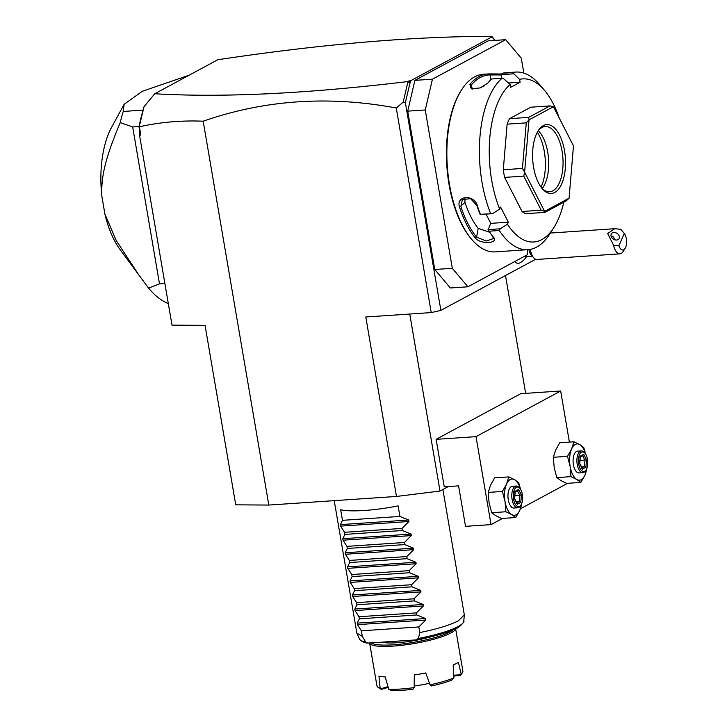 <?xml version="1.0" encoding="UTF-8"?>
<svg xmlns="http://www.w3.org/2000/svg" width="727" height="727" viewBox="0 0 727 727"><rect width="100%" height="100%" fill="white"/><g stroke="black" fill="none" stroke-linecap="round" stroke-linejoin="round"><path stroke-width="1.09" d="M448.314 486.563L440.008 491.043L396.479 496.45L268.808 505.065L235.739 504.829L205.059 325.378L171.999 325.133L139.52 135.122L139.911 132.259L139.057 126.534L132.677 126.971L120.246 122.609A121.709 57.678 -93.9 0 1 123.208 111.458L143.046 110.113M494.951 40.403L491.897 36.913L410.519 80.806L405.357 102.634L440.871 310.393L431.229 312.583L396.27 108.023C328.995 95.419 264.628 99.808 203.187 121.2L268.808 505.065M431.229 312.583L365.799 316.999L396.479 496.45M405.357 102.634L403.203 102.08L396.27 108.023M535.69 259.257L440.871 310.393M467.924 286.792L450.367 287.974L434.764 269.49L407.702 111.149L414.89 80.37L488.135 40.866L505.683 39.685L432.438 79.188L425.259 109.968L452.321 268.308L467.924 286.792L527.339 254.75L527.548 250.788A16.348 7.752 -93.9 0 1 527.384 249.706M514.652 261.593A15.34 7.27 86.1 0 0 519.769 262.929A16.348 16.348 0 0 0 526.521 256.504M409.928 83.042L407.674 81.588L408.919 80.915L410.246 82.869M408.919 80.915L410.519 80.806M491.897 36.913L490.298 37.022L491.543 36.35C412.891 36.35 321.652 44.147 217.818 59.732L154.76 93.738L144.055 106.633L139.057 127.252M407.674 81.588C306.53 93.719 222.226 97.772 154.76 93.738M491.543 36.35L493.088 38.195M495.196 40.394L491.988 36.586M139.911 132.259L140.847 135.131L139.375 126.671M139.52 135.122L140.847 135.131M203.187 121.2C181.314 120.3 160.058 122.154 139.42 126.78M407.902 81.933L403.203 102.08M139.057 126.534A121.709 57.678 -93.9 0 1 142.774 111.34L144.055 106.633M142.774 111.34L139.13 126.943M143.074 110.086L142.91 110.768M132.677 126.971L159.504 283.893L164.884 283.53M139.902 276.587L116.202 240.51L104.897 214.029A76.29 36.159 -93.9 0 0 119.864 249.297L148.535 288.083L159.504 283.893M120.246 122.609C104.679 159.513 101.08 177.252 101.853 196.217L104.897 214.029M148.535 288.083A121.709 57.678 86.1 0 0 168.319 303.604M189.165 75.19L142.328 91.284L124.135 104.279L123.208 111.458M101.853 196.217A76.29 36.159 -93.9 0 1 111.622 127.252L124.135 104.279M505.51 275.533L525.657 393.352M409.755 314.028L440.008 491.043M476.021 436.645L560.662 390.99L520.759 393.689L436.118 439.335L476.021 436.645L491.052 524.612L465.525 526.339L458.601 485.872L444.242 486.836L436.118 439.335M560.662 390.99L569.395 442.089M567.642 483.31L520.441 508.764M502.53 518.424L491.052 524.612M520.641 489.471L518.678 482.673L514.634 479.72L508.8 476.903L506.501 484.118L502.402 491.452L505.038 501.548L505.874 511.763L511.708 514.589L515.743 517.533L519.841 510.2L522.14 502.184M515.743 517.533L501.585 518.487L495.75 515.661L491.706 512.717L505.874 511.763M502.402 491.452L488.235 492.406L489.071 502.621L491.706 512.717M508.8 476.903L494.642 477.857L490.543 485.191L488.235 492.406M520.532 489.28A18.166 8.606 86.1 0 0 514.634 479.72A18.166 8.606 86.1 0 0 506.501 484.118A18.166 8.606 86.1 0 0 505.038 501.548A18.166 8.606 86.1 0 0 511.708 514.589A18.166 8.606 86.1 0 0 519.841 510.2A18.166 8.606 86.1 0 0 521.523 503.975M517.733 507.773L513.907 508.028A10.896 5.162 -93.9 0 1 508.128 498.658A10.896 5.162 -93.9 0 1 511.372 486.599A10.896 5.162 -93.9 0 1 512.435 486.281L516.27 486.027A10.896 5.162 86.1 0 0 515.198 486.345A10.896 5.162 -93.9 0 0 511.953 498.395A10.896 5.162 -93.9 0 0 517.733 507.773A10.896 5.162 -93.9 0 0 518.805 507.455A10.896 5.162 86.1 0 0 520.396 505.874L521.014 504.911A9.805 4.653 86.1 0 0 519.896 488.417A9.805 4.653 86.1 0 0 516.334 487.335A9.805 4.653 -93.9 0 0 513.562 499.204A9.805 4.653 -93.9 0 0 519.587 506.337A9.805 4.653 86.1 0 0 521.014 504.911M519.896 488.417L519.16 487.544A10.896 5.162 86.1 0 0 516.27 486.027M520.796 502.384L521.423 494.969L518.578 489.416L515.125 491.288L514.498 498.704L517.333 504.247L520.796 502.384L519.342 501.521L519.869 495.341L517.533 490.789M517.333 504.247L516.461 503.075M515.125 491.288L514.616 492.279L515.125 491.288M518.578 489.416L517.497 490.716M521.423 494.969L514.898 495.678M516.288 501.73L519.342 501.521L516.87 502.857M585.753 454.357L583.781 447.55L579.746 444.606L573.912 441.789L571.604 448.995L567.505 456.329L570.141 466.434L570.977 476.648L576.811 479.475L580.855 482.419L584.953 475.085L587.243 467.07M580.855 482.419L566.687 483.373L560.853 480.547L556.818 477.603L570.977 476.648M567.505 456.329L553.347 457.292L554.183 467.506L556.818 477.603M573.912 441.789L559.745 442.743L555.646 450.077L553.347 457.292M585.635 454.166A18.166 8.606 86.1 0 0 579.746 444.606A18.166 8.606 86.1 0 0 571.604 448.995A18.166 8.606 86.1 0 0 570.141 466.434A18.166 8.606 86.1 0 0 576.811 479.475A18.166 8.606 86.1 0 0 584.953 475.085A18.166 8.606 86.1 0 0 586.625 468.86M582.845 472.659L579.01 472.913A10.896 5.162 -93.9 0 1 573.23 463.535A10.896 5.162 -93.9 0 1 576.475 451.485A10.896 5.162 -93.9 0 1 577.547 451.167L581.373 450.904A10.896 5.162 86.1 0 0 580.3 451.222A10.896 5.162 -93.9 0 0 577.065 463.281A10.896 5.162 -93.9 0 0 582.845 472.659A10.896 5.162 -93.9 0 0 583.917 472.341A10.896 5.162 86.1 0 0 585.499 470.76L586.116 469.796A9.805 4.653 86.1 0 0 585.008 453.303A9.805 4.653 86.1 0 0 581.446 452.212A9.805 4.653 -93.9 0 0 578.674 464.09A9.805 4.653 -93.9 0 0 584.69 471.214A9.805 4.653 86.1 0 0 586.116 469.796M585.008 453.303L584.263 452.43A10.896 5.162 86.1 0 0 581.373 450.904M585.907 467.261L586.525 459.846L583.69 454.302L580.228 456.165L579.601 463.581L582.445 469.133L585.907 467.261L584.453 466.407L584.971 460.227L582.645 455.675M582.445 469.133L581.564 467.961M580.228 456.165L579.719 457.156L580.228 456.165M583.69 454.302L582.609 455.602M586.525 459.846L580.001 460.564M581.391 466.616L584.453 466.407L581.973 467.743M523.84 73.082L521.286 58.169L505.683 39.685M434.764 269.49L452.321 268.308M407.702 111.149L425.259 109.968M414.89 80.37L432.438 79.188M486.045 214.111L490.77 223.362L508.327 222.171L507.428 224.216L500.267 228.796L499.313 230.504L489.098 231.195A89.012 42.184 86.1 0 0 493.297 236.975C499.676 243.381 480.811 244.708 475.422 238.174A89.012 42.184 -93.9 0 1 459.528 207.104C455.511 195.263 474.449 194.082 477.403 205.895A89.012 42.184 86.1 0 0 480.447 214.292L492.524 213.674L499.685 209.094A81.742 38.74 86.1 0 1 510.154 84.468L503.847 78.934L502.039 78.262L491.825 78.952A89.012 42.184 86.1 0 0 487.717 83.16L480.22 87.912L471.441 88.83L469.842 84.368A89.012 42.184 -93.9 0 1 479.093 76.553A89.012 42.184 -93.9 0 1 487.835 73.954L483.364 74.263A89.012 42.184 86.1 0 0 474.622 76.853A89.012 42.184 86.1 0 0 461.654 89.748L461.036 90.711A87.922 41.666 86.1 0 0 471.014 238.565L471.759 239.437A89.012 42.184 86.1 0 0 495.351 251.869L527.911 249.67A89.012 42.184 86.1 0 0 536.653 247.08A89.012 42.184 86.1 0 0 549.621 234.185L553.738 227.769A81.742 38.74 86.1 0 0 563.825 202.197M461.654 89.748A89.012 42.184 86.1 0 0 471.759 239.437M499.313 230.504A89.012 42.184 86.1 0 0 527.911 249.67M502.039 78.262A89.012 42.184 86.1 0 0 490.661 213.602M510.154 84.468L510.645 87.331L520.087 82.242L508.5 83.023M469.842 84.368L471.087 85.268L472.505 89.057M472.014 88.976L470.442 87.576L471.087 85.268A87.922 41.666 86.1 0 1 490.243 74.936L501.085 74.963M487.835 73.954A89.012 42.184 -93.9 0 1 489.226 73.909L490.243 74.936L490.252 80.406M559.245 118.038A81.742 38.74 86.1 0 0 544.468 90.293L539.516 84.496A89.012 42.184 86.1 0 0 515.925 72.064L505.71 72.755A89.012 42.184 86.1 0 0 502.366 73.263L512.58 72.573L519.596 79.379L520.087 82.242M515.925 72.064A89.012 42.184 86.1 0 0 512.58 72.573M489.226 73.909L501.612 74M501.657 78.289L501.039 74.672L502.366 73.263M501.039 74.672L513.289 73.845M544.468 90.293A81.742 38.74 86.1 0 0 519.596 79.379M507.428 224.216A81.742 38.74 86.1 0 0 553.738 227.769M508.327 222.171L500.585 207.041L499.685 209.094M549.976 105.906L553.411 106.724L529.047 119.864L528.683 117.383L549.976 105.906L530.819 107.196L509.536 118.674A54.498 25.827 86.1 0 0 507.128 124.153L526.275 122.863L529.002 119.964L524.621 172.135A54.498 25.827 86.1 0 0 524.64 172.272L544.614 211.312A54.498 25.827 86.1 0 0 544.687 211.348L569.041 198.207L566.215 200.906L544.923 212.384L544.687 211.348M544.923 212.384L525.775 213.683A54.498 25.827 86.1 0 1 522.059 211.502L504.602 177.397A54.498 25.827 86.1 0 1 503.293 169.745L507.128 124.153M490.77 223.362L488.026 229.805A87.922 41.666 86.1 0 0 492.57 236.111L493.46 238.601L486.281 241.037L476.612 237.193A87.922 41.666 -93.9 0 1 460.9 206.495L462.317 199.68L470.469 198.571L476.857 205.423A87.922 41.666 86.1 0 0 480.183 214.483L480.447 214.292M500.267 228.796L488.017 229.623M488.026 229.805L489.098 231.195M493.297 236.975L492.57 236.111M475.422 238.174L476.612 237.193L478.202 228.333L489.671 232.267M459.528 207.104L464.971 202.488A78.107 37.022 86.1 0 0 478.202 228.333M477.403 205.895L476.857 205.423M480.183 214.483L492.524 213.674M464.862 198.171L464.971 202.488M509.536 118.674L528.683 117.383M553.411 106.724A54.498 25.827 -93.9 0 1 553.474 106.76L573.449 145.8A54.498 25.827 -93.9 0 1 573.476 145.936L569.087 198.117A54.498 25.827 -93.9 0 1 569.041 198.207M544.614 211.312L541.206 210.212L522.059 211.502M504.602 177.397L523.749 176.107L541.206 210.212M523.749 176.107L524.64 172.272M524.621 172.135L522.44 168.455L503.293 169.745M526.275 122.863L522.44 168.455M554.756 192.464A34.514 16.357 -93.9 0 1 542.224 188.647A34.514 16.357 -93.9 0 1 538.307 130.606A34.514 16.357 -93.9 0 1 543.333 125.607A34.514 16.357 -93.9 0 1 564.506 150.698A34.514 16.357 -93.9 0 1 554.756 192.464M537.789 131.442A32.697 15.494 -93.9 0 1 542.033 127.479A32.697 15.494 -93.9 0 1 545.25 126.525A32.697 15.494 -93.9 0 1 562.589 154.651A32.697 15.494 -93.9 0 1 552.865 190.81A32.697 15.494 -93.9 0 1 549.648 191.764A32.697 15.494 -93.9 0 1 541.597 187.893M538.316 130.742A32.697 15.494 -93.9 0 1 548.549 159.068A32.697 15.494 -93.9 0 1 542.215 188.52M541.024 187.13A35.841 16.985 86.1 0 0 537.326 132.278M484.364 85.895A78.107 37.022 86.1 0 0 480.62 87.767M531.21 256.186A14.531 6.888 86.1 0 0 531.446 256.186L524.903 256.613A9.078 4.307 -93.9 0 1 524.076 256.504M623.53 232.531L621.585 230.25A12.713 6.025 -93.9 0 0 620.576 229.278L624.311 233.467L618.886 245.808A9.078 4.307 86.1 0 0 625.093 248.425L623.03 251.633A12.713 6.025 -93.9 0 1 619.931 253.841L536.944 259.448A12.713 6.025 -93.9 0 1 533.573 257.667L531.101 254.768A9.078 4.307 -93.9 0 1 530.128 253.269A9.078 4.307 86.1 0 1 528.902 249.579M530.319 249.361A12.713 6.025 86.1 0 0 532.209 255.577A12.713 6.025 -93.9 0 0 533.573 257.667M619.931 253.841A12.713 6.025 -93.9 0 1 615.196 249.979A12.713 6.025 -93.9 0 1 613.561 245.217L618.886 245.808M625.093 248.425A9.078 4.307 86.1 0 0 624.311 233.467M620.576 229.278L614.724 228.705L607.672 233.54L613.561 245.217M611.198 234.139A4.544 3.417 33.3 0 0 613.561 239.265A4.544 3.417 33.3 0 0 618.995 238.747A4.544 3.417 33.3 0 0 619.195 238.365A4.544 3.417 33.3 0 0 616.832 233.249A4.544 3.417 33.3 0 0 611.407 233.758A4.544 3.417 33.3 0 0 611.198 234.139M611.098 236.248L612.752 236.193L615.097 239.901M614.924 239.319A5.452 2.581 -93.9 0 1 615.06 239.892M442.888 489.489L464.308 614.797L458.464 620.74C450.049 625.111 437.154 629.055 419.779 632.563L418.379 638.46A52.907 9.824 -9.7 0 0 463.735 621.294L464.326 615.306M361.374 630.818L357.466 624.638L357.211 623.148L359.32 618.85L358.965 616.741L355.058 610.562L354.803 609.072L356.921 604.773L356.557 602.665L352.659 596.485L352.404 594.995L354.512 590.697L354.149 588.597L350.25 582.409L349.996 580.918L352.104 576.62L351.75 574.521L347.842 568.341L347.588 566.842L349.696 562.544L349.342 560.444L345.434 554.265L345.18 552.774L347.297 548.467L346.933 546.368L343.035 540.188L342.78 538.698L344.889 534.4L344.525 532.291L340.627 526.112L340.372 524.621L342.481 520.323L340.681 509.772A54.498 10.123 170.3 0 0 398.132 505.892L399.932 516.443L408.683 520.014L408.938 521.504L401.976 528.42L402.34 530.519L411.091 534.081L411.346 535.581L404.385 542.496L404.748 544.596L413.499 548.158L413.754 549.657L406.793 556.564L407.147 558.672L415.899 562.235L416.153 563.725L409.201 570.64L409.555 572.74L418.307 576.311L418.561 577.801L411.6 584.717L411.964 586.816L420.715 590.388L420.969 591.878L414.008 598.794L414.372 600.893L423.123 604.464L423.378 605.954L416.417 612.87L416.771 614.969L425.522 618.532L425.777 620.031L418.825 626.938L361.374 630.818L362.328 636.443L365.699 642.014L367.617 643.077L416.326 639.887C432.092 636.961 444.633 633.481 453.939 629.455C460.963 627.528 465.335 619.731 463.735 621.294M362.328 636.443L356.875 633.153L334.22 500.649M415.771 639.96L418.379 638.46M418.825 626.938L419.779 632.563M359.32 618.85L416.771 614.969M358.965 616.741L416.417 612.87M356.921 604.773L414.372 600.893M356.557 602.665L414.008 598.794M354.512 590.697L411.964 586.816M354.149 588.597L411.6 584.717M352.104 576.62L409.555 572.74M351.75 574.521L409.201 570.64M349.696 562.544L407.147 558.672M349.342 560.444L406.793 556.564M347.297 548.467L404.748 544.596M346.933 546.368L404.385 542.496M344.889 534.4L402.34 530.519M344.525 532.291L401.976 528.42M342.481 520.323L399.932 516.443M371.388 642.95A42.502 7.897 -9.7 0 0 406.911 643.368A42.502 7.897 -9.7 0 0 449.74 632.008A42.502 7.897 -9.7 0 0 452.912 629.9M388.227 687.378L381.466 689.332A41.775 7.761 170.3 0 1 380.021 688.633L377.967 687.233A43.593 8.097 -9.7 0 1 376.94 685.852L369.625 643.068A43.593 8.097 -9.7 0 0 403.567 645.094A43.593 8.097 -9.7 0 0 450.876 632.999A43.593 8.097 -9.7 0 0 455.556 628.701M377.967 687.233A43.593 8.097 -9.7 0 0 380.139 688.187L378.94 676.11A43.593 8.097 -9.7 0 0 385.183 676.919L388.791 689.305A43.593 8.097 -9.7 0 0 414.172 687.597L414.29 674.956A43.593 8.097 -9.7 0 0 425.749 672.957L430.048 684.816A43.593 8.097 170.3 0 0 453.939 677.918L453.157 665.041A43.593 8.097 -9.7 0 0 456.111 663.615A43.593 8.097 -9.7 0 0 458.373 662.224L461.163 674.02A43.593 8.097 -9.7 0 0 462.363 672.802A43.593 8.097 -9.7 0 0 462.881 671.166L455.62 628.673M414.19 685.979A27.608 5.125 -9.7 0 0 429.484 683.262M388.791 689.305L391.635 690.65A41.775 7.761 170.3 0 0 412.972 689.214L414.172 687.597M388.009 686.642L380.839 688.714L380.139 688.187M453.784 675.219L460.654 674.756L461.163 674.02M460.654 674.756L460.209 675.574L453.83 676.001M462.363 672.802L460.9 674.801A41.775 7.761 170.3 0 1 460.209 675.574M381.466 689.332L380.839 688.714M453.939 677.918L451.721 680.145A41.775 7.761 170.3 0 1 431.629 685.952L430.048 684.816M357.03 633.653L359.565 639.097A52.907 9.824 -9.7 0 0 365.699 642.014M425.777 620.031L357.466 624.638M425.522 618.532L357.211 623.148M423.378 605.954L355.058 610.562M423.123 604.464L354.803 609.072M420.969 591.878L352.659 596.485M420.715 590.388L352.404 594.995M418.561 577.801L350.25 582.409M418.307 576.311L349.996 580.918M416.153 563.725L347.842 568.341M415.899 562.235L347.588 566.842M413.754 549.657L345.434 554.265M413.499 548.158L345.18 552.774M411.346 535.581L343.035 540.188M411.091 534.081L342.78 538.698M408.938 521.504L340.627 526.112M408.683 520.014L340.372 524.621M430.838 636.825A33.969 6.307 170.3 0 1 382.02 642.232M517.206 503.538L514.652 498.54L515.225 491.752M515.198 492.043L517.86 490.607M582.318 468.415L579.764 463.426L580.337 456.629M580.31 456.929L582.972 455.493M550.348 233.049L614.724 228.705M359.565 639.097C358.447 638.424 362.446 642.959 367.617 643.077"/></g></svg>
